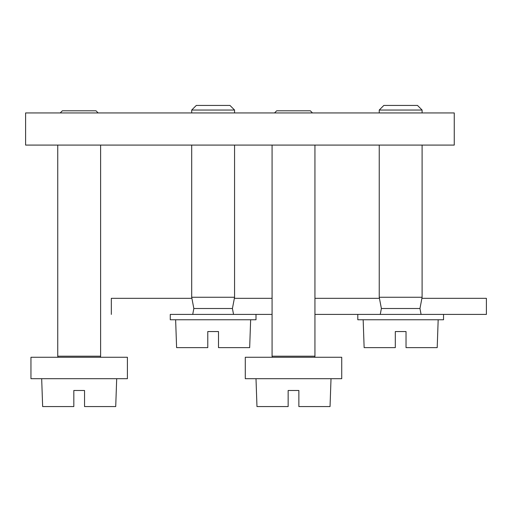 <?xml version="1.0" encoding="UTF-8"?>
<svg xmlns="http://www.w3.org/2000/svg" width="512" height="512" viewBox="0 0 512 512"><rect width="100%" height="100%" fill="white"/><g stroke="black" fill="none" stroke-linecap="round" stroke-linejoin="round"><path stroke-width="0.77" d="M454.253 145.088L454.253 112.941L25.6 112.941L25.6 145.088L454.253 145.088M421.901 298.33L486.4 298.33L486.4 314.406L443.533 314.406L443.533 319.763L357.805 319.763L357.805 314.406L314.938 314.406M443.533 314.406L357.805 314.406M363.162 319.763L364.134 347.622L395.309 347.622L395.309 331.552L395.309 347.622M406.029 347.622L406.029 331.552L406.029 347.622L437.203 347.622L438.176 319.763M406.029 331.552L395.309 331.552M380.256 314.406L381.382 308.512L419.962 308.512L421.082 314.406M381.382 308.512L379.238 297.261L422.099 297.261L422.099 145.088M379.238 112.941L379.238 110.042L422.099 110.042L422.099 112.941M379.238 297.261L379.238 145.088M379.238 110.042L383.84 105.434L417.498 105.434L422.099 110.042M30.957 357.267L127.405 357.267L127.405 378.701L30.957 378.701L30.957 357.267M41.677 378.701L42.65 406.566L73.824 406.566L73.824 390.49L73.824 406.566M84.538 406.566L84.538 390.49L84.538 406.566L115.718 406.566L116.691 378.701M84.538 390.49L73.824 390.49M57.952 357.267L57.747 356.198L100.614 356.198L100.614 145.088M57.747 356.198L57.747 145.088M60.211 112.941L62.349 110.797L96.013 110.797L98.157 112.941M256 314.406L256 319.763L170.272 319.763L170.272 314.406L272.077 314.406M175.629 319.763L176.602 347.622L207.776 347.622L207.776 331.552L207.776 347.622M218.496 347.622L218.496 331.552L218.496 347.622L249.67 347.622L250.643 319.763M218.496 331.552L207.776 331.552M192.723 314.406L193.843 308.512L232.422 308.512L233.549 314.406M193.843 308.512L191.699 297.261L234.566 297.261L234.566 145.088M191.699 112.941L191.699 110.042L234.566 110.042L234.566 112.941M191.699 297.261L191.699 145.088M191.699 110.042L196.307 105.434L229.965 105.434L234.566 110.042M245.286 357.267L341.728 357.267L341.728 378.701L245.286 378.701L245.286 357.267M256 378.701L256.973 406.566L288.147 406.566L288.147 390.49L288.147 406.566M298.867 406.566L298.867 390.49L298.867 406.566L330.042 406.566L331.014 378.701M298.867 390.49L288.147 390.49M272.282 357.267L272.077 356.198L314.938 356.198L314.938 145.088M272.077 356.198L272.077 145.088M274.534 112.941L276.678 110.797L310.336 110.797L312.48 112.941M111.328 314.406L111.328 298.33L191.904 298.33M379.443 298.33L314.938 298.33M272.077 298.33L234.362 298.33M419.962 308.512L422.099 297.261M100.41 357.267L100.614 356.198M232.422 308.512L234.566 297.261M314.733 357.267L314.938 356.198"/></g></svg>
